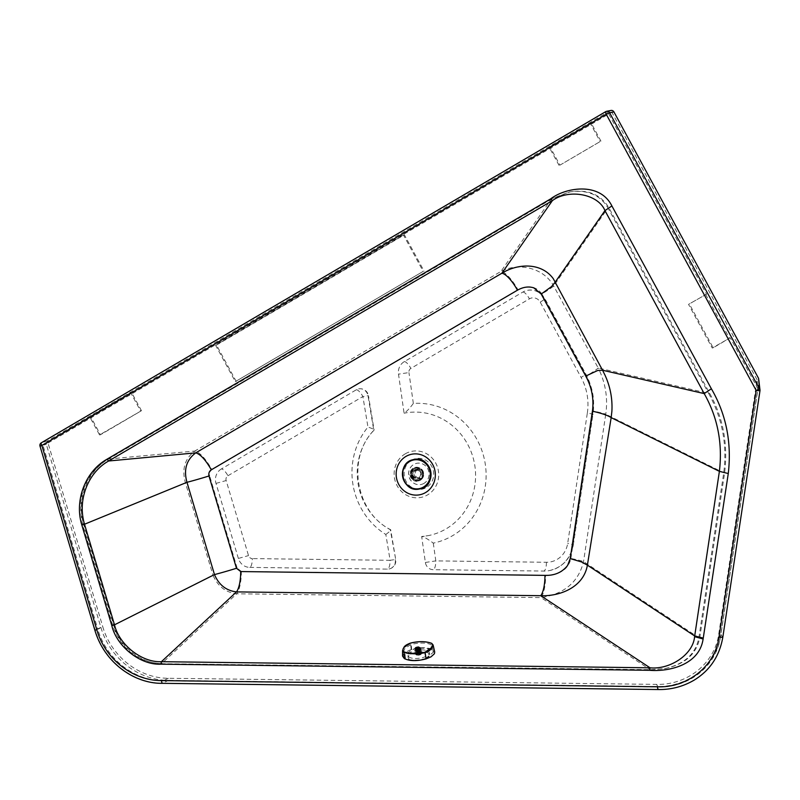<?xml version="1.0" encoding="UTF-8"?>
<svg xmlns="http://www.w3.org/2000/svg" width="800" height="800" viewBox="0 0 800 800"><rect width="100%" height="100%" fill="white"/><g stroke="black" fill="none" stroke-linecap="round" stroke-linejoin="round"><path stroke-width="0.6" stroke-dasharray="4 3" d="M113.69 625.24L212.93 575.09C217.74 586.26 225.67 592.49 236.74 593.79L161.52 663.72L650.47 669.85L664.49 668.67C684.27 664.36 695.73 654.04 698.88 637.71L723.73 472.77C727.34 444.79 722.31 418.33 708.63 393.38L598.21 368.01L553.67 285.97C543.51 267.46 518.3 262.3 500.96 271.42A22.88 6.98 -120.4 0 1 518.1 290.06L211.97 469.68C209.87 471.14 209.09 473.19 209.63 475.85A22.88 0.8 163.4 0 1 185.42 482.8L82.78 524.82L112.77 625.42C121.26 649.25 137.51 662.02 161.52 663.72L651.4 669.67L665.41 668.5C685.19 664.19 696.65 653.87 699.8 637.53L724.66 472.59C728.07 443.69 723.04 417.23 709.56 393.2L608.89 207.76C600.8 194.45 587.87 189.14 570.1 191.85L552.43 198.59L108.6 459.02C88.8 469.84 75.56 498.19 83.7 524.65L113.69 625.24C119.22 646.64 141.5 664.14 162.44 663.55M428.99 656.4A10.81 4.12 172.8 0 1 417.29 660.36A10.81 4.12 172.8 0 1 408.15 657.44A10.81 4.12 172.8 0 1 418.37 652A10.81 4.12 172.8 0 1 429.61 654.73A10.81 4.12 172.8 0 1 428.99 656.4M651.4 669.67L650.47 669.85L541.01 597.61A22.88 7.24 90.7 0 0 545.61 575.25C560.03 574.83 568.45 569.24 570.87 558.48A22.88 2.56 8.6 0 1 583.54 561.59L698.88 637.71L699.8 637.53M724.66 472.59L723.73 472.77L605.75 414.19L583.54 561.59C578.56 581.99 564.39 594 541.01 597.61L236.74 593.79A22.88 7.24 90.7 0 0 241.34 571.43L545.61 575.25M428.75 654.49A10.81 4.12 -7.2 0 0 429.37 652.83A10.81 4.12 -7.2 0 0 418.12 650.09A10.81 4.12 -7.2 0 0 407.91 655.53A10.81 4.12 -7.2 0 0 417.05 658.45A10.81 4.12 -7.2 0 0 428.75 654.49M404.79 413.07L404.08 413.21A62.39 59.06 79.3 0 1 404.79 413.07A62.39 59.06 79.3 0 1 474.44 463.37A62.39 59.06 79.3 0 1 428.03 535.67A62.39 59.06 79.3 0 1 421.67 536.5C424.57 537.2 428.44 539.41 433.28 543.13A70.71 66.94 -100.7 0 0 485.37 464.77A70.71 66.94 -100.7 0 0 413.34 403.44C409.73 408.33 406.64 411.59 404.08 413.21L398.5 374.15A12.48 11.81 79.3 0 1 404.29 361.64L522.84 292.07A16.64 15.75 79.3 0 1 527.64 290.27A16.64 15.75 79.3 0 1 544.4 298.6L541.87 293.92A22.88 2.36 -28.5 0 0 553.67 285.97L607.97 207.93C599.88 194.62 586.95 189.32 569.18 192.02L551.51 198.77L107.68 459.19C84.8 474.74 76.5 496.62 82.78 524.82L83.7 524.65M608.89 207.76L607.97 207.93L708.63 393.38L709.56 393.2M108.6 459.02L194.84 451.04C184.77 458.61 181.63 469.2 185.42 482.8L212.93 575.09A22.88 0.8 163.4 0 0 237.15 568.14L241.34 571.43M527.64 290.27C535.15 289.3 540.9 292.09 544.88 298.64A8.32 0.86 -28.5 0 0 544.4 298.6L585.29 373.91A62.39 59.06 79.3 0 1 592.5 414.93L572.83 545.41A31.2 29.53 79.3 0 1 549.42 570.59A31.2 29.53 79.3 0 1 543.85 571.07L433.24 569.69A8.32 7.87 79.3 0 1 425.37 562.46L421.67 536.5L428.03 535.67M405.26 453.83A23.5 22.25 79.3 0 1 438.7 474.84A23.5 22.25 79.3 0 1 405.27 494.45A23.5 22.25 79.3 0 1 405.26 453.83M249.75 567.39L387.55 569.12A8.32 2.63 -89.3 0 0 390.12 560.31L395.7 559.45L390.3 529.7A62.39 59.06 79.3 0 1 373.77 430.3L368.03 395.79A8.32 7.87 79.3 0 0 356.31 389.79L221.36 468.97A8.32 2.54 -120.4 0 1 227.94 475.74A4.16 3.94 -100.7 0 0 226.15 480.55L248.52 555.6A4.16 3.94 -100.7 0 0 252.32 558.59A8.32 2.63 90.7 0 1 249.75 567.39A12.48 11.81 79.3 0 1 238.37 558.44L248.52 555.6M238.37 558.44L215.99 483.39A12.48 11.81 79.3 0 1 221.36 468.97M395.26 559.54A8.32 7.87 79.3 0 1 387.55 569.12M570.87 558.48L572.83 545.41A8.32 0.93 8.6 0 0 573.27 545.19L592.93 414.71A8.32 0.93 8.6 0 1 592.5 414.93L593.08 411.08A22.88 2.56 8.6 0 1 605.75 414.19C608.05 398.14 605.53 382.74 598.21 368.01A22.88 2.36 151.5 0 1 586.4 375.96L585.29 373.91A8.32 0.86 -28.5 0 1 585.77 373.95A8.32 0.86 -28.5 0 1 581.09 377.42L540.21 302.11A8.32 7.87 -100.7 0 0 529.43 298.84L410.87 368.41A4.16 3.94 -100.7 0 0 408.94 372.58L398.5 374.15M552.43 198.59L551.51 198.77L500.96 271.42L194.84 451.04C199.96 452.5 205.67 458.72 211.97 469.68M425.37 562.46L435.81 560.89A8.32 2.63 -89.3 0 1 433.24 569.69M411.51 460.26A15.6 14.77 79.3 0 1 433.71 474.21A15.6 14.77 79.3 0 1 411.52 487.23A15.6 14.77 79.3 0 1 411.51 460.26M385.83 534.48C389.9 531.44 391.4 529.85 390.3 529.7L390.69 529.71C355.54 512.55 346.41 457.56 374.11 430.15L373.77 430.3C374.74 429.72 372.81 428.65 367.96 427.06A70.71 66.94 -100.7 0 0 385.83 534.48L390.12 560.31L252.32 558.59M389.04 568.99A8.32 8.32 0 0 0 395.7 559.45L390.69 529.71M356.31 389.79A8.32 2.54 59.6 0 1 362.89 396.56L368.46 395.69L374.11 430.15M358.71 388.89A8.32 8.32 0 0 1 368.46 395.69L368.03 395.79M605.65 111.7L610.16 110.78A2.91 2.76 79.3 0 1 611 110.46M424.04 483.35A10.81 10.24 79.3 0 1 420.93 484.52A10.81 10.24 79.3 0 1 408.85 475.81A10.81 10.24 79.3 0 1 416.9 463.27A10.81 10.24 79.3 0 1 428.51 470.29A10.81 10.24 79.3 0 1 424.04 483.35M40 446.15L95.23 630.25C103.86 660.73 132.68 683.38 162.69 683.25L168.35 680.38C138.17 680.36 109.65 657.95 100.89 627.37L46.3 444.26L47.58 440.88L610.16 110.78M656.64 686.5L658.63 689.47C688.25 690.6 718.49 669.09 722.77 637.33L759.95 390.67L759.11 381.15L720.92 634.55C716.85 664.58 688.7 687.33 656.64 686.5L168.35 680.38M423.97 483.37A10.81 10.24 79.3 0 1 420.85 484.54A10.81 10.24 79.3 0 1 408.78 475.82A10.81 10.24 79.3 0 1 416.82 463.29A10.81 10.24 79.3 0 1 428.43 470.31A10.81 10.24 79.3 0 1 423.97 483.37M141.46 410.69L131.59 392.51L550.07 146.97L559.94 165.15L600.93 141.1L591.06 122.92L608.14 112.89L706.54 294.16L688.54 304.36L712.22 347.99L730.23 337.79L757.86 388.69L757.07 379.75L718.74 634.07C714.8 663.16 687.53 685.2 656.47 684.39L168.37 678.28C139.03 678.26 111.3 656.47 102.78 626.74L97.82 629.27L42.77 444.63L89.68 416.74L99.55 434.92L141.46 410.69L100.47 434.75L90.6 416.57M730.23 337.79L713.15 347.81L689.46 304.18M718.74 634.07L720.48 636.68L757.86 388.69M720.48 636.68C716.55 665.77 689.27 687.81 658.22 687L163.4 680.8C134.06 680.78 106.33 659 97.82 629.27M236.24 381.45L216.5 345.09L215.58 345.27L235.32 381.63L423.2 271.38L235.32 381.63M216.5 345.09L404.39 234.84L424.13 271.2M713.15 347.81L712.22 347.99M706.54 294.16L688.54 304.36M705.62 294.34L729.3 337.97M100.47 434.75L99.55 434.92M131.59 392.51L130.67 392.69L140.54 410.87M130.67 392.69L89.68 416.74M404.39 234.84L403.47 235.02L423.2 271.38M403.47 235.02L215.58 345.27M559.94 165.15L600.93 141.1M559.01 165.32L549.15 147.14L550.07 146.97M591.06 122.92L590.14 123.09L600.01 141.27M590.14 123.09L549.15 147.14M42.77 444.63L48.01 443.02L102.78 626.74M48.01 443.02L611.83 112.19L608.14 112.89M757.07 379.75L611.83 112.19M47.58 440.88L41.41 442.77A2.91 2.58 -107.1 0 0 40.33 446.1L46.3 444.26M759.11 381.15L759.14 380.22M421.25 478.21A4.99 4.72 -100.7 0 0 417.95 468.95A4.99 4.72 -100.7 0 0 414.45 475.51A4.99 4.72 -100.7 0 0 421.25 478.21M417.29 470.09L416.61 470.49A4.1 3.88 -100.7 0 0 419.64 477.87A4.1 3.88 -100.7 0 0 422.69 473.13A4.1 3.88 -100.7 0 0 417.29 470.09L415.07 470.51A4.1 3.88 -100.7 0 1 418.57 470.75L418.95 470.68A4.1 3.88 -100.7 0 1 420.92 474.32L420.55 474.39A133.92 13.85 -28.5 0 1 420.9 474.18A4.47 4.23 79.3 0 0 418.93 470.54A133.92 13.84 151.5 0 0 418.57 470.75M422.51 470.85A7.07 6.7 79.3 0 1 419.02 480.93A7.07 6.7 79.3 0 1 410.12 475.51A7.07 6.7 79.3 0 1 422.51 470.85M419.85 480.08A6.65 6.3 79.3 0 1 410.5 475.44A6.65 6.3 79.3 0 1 422.16 471.06A6.65 6.3 79.3 0 1 419.85 480.08M420.21 480.01A6.65 6.3 79.3 0 1 411.15 476.42A6.65 6.3 79.3 0 1 415.82 467.66A6.65 6.3 79.3 0 1 420.21 480.01M420.39 479.98A6.65 6.3 -100.7 0 0 415.99 467.62A6.65 6.3 -100.7 0 0 411.04 475.34A6.65 6.3 -100.7 0 0 420.39 479.98M420.59 479.94A6.65 6.3 79.3 0 1 411.53 476.34A6.65 6.3 79.3 0 1 416.19 467.59A6.65 6.3 79.3 0 1 420.59 479.94M414.52 468.49A6.41 6.07 -100.7 0 0 414.52 479.58A6.41 6.07 -100.7 0 0 423.65 474.22A6.41 6.07 -100.7 0 0 414.52 468.49M420.45 479.41A6.07 5.75 -100.7 0 0 416.43 468.13A6.07 5.75 -100.7 0 0 411.92 475.17A6.07 5.75 -100.7 0 0 420.45 479.41M419.57 479.57A6.07 5.75 79.3 0 1 411.29 476.29A6.07 5.75 79.3 0 1 415.55 468.3A6.07 5.75 79.3 0 1 419.57 479.57M414.3 469.91A4.99 4.72 79.3 0 1 421.31 473.39A4.99 4.72 79.3 0 1 412.24 475.93A4.99 4.72 79.3 0 1 414.3 469.91M415.13 477.72L414.77 477.92A4.47 4.23 79.3 0 1 412.8 474.29L413.15 474.08A4.1 3.88 -100.7 0 0 415.13 477.72L414.75 477.79A4.1 3.88 -100.7 0 0 420.55 474.39M413.15 474.08L412.77 474.15A4.1 3.88 -100.7 0 1 414.38 470.91L415.07 470.51L414.52 470.32M416.61 470.49L414.38 470.91M414.75 477.79A133.92 13.84 151.5 0 0 414.4 478A4.47 4.23 79.3 0 1 412.43 474.36A133.92 13.82 -28.5 0 1 412.77 474.15M421.28 474.11A4.47 4.23 -100.7 0 0 419.3 470.47L418.95 470.68M402.54 656.08L404.5 652.72L411.17 649.47C420.29 647.07 427.53 647.17 432.91 649.76L434.71 652.03M425.53 658.52L433.47 652.19L431.81 650.1C426.84 647.71 420.15 647.62 411.75 649.84L403.78 655.93L405.47 658.25C410.44 660.65 417.13 660.74 425.53 658.52L424.77 652.98L430.95 648.75L432.05 645.87L430.98 644.65C426.51 642.63 419.9 642.54 411.13 644.39L404.91 648.4L403.81 651.12L404.91 652.72C409.35 654.49 415.97 654.58 424.77 652.98M433.1 644.91L431.98 643.63C426.18 641.37 419.01 641.27 410.47 643.34C406.98 644.5 404.77 645.91 403.83 647.57M431.97 643.62L432.91 649.76M420.71 647.96A3.02 1.15 172.8 0 1 416.96 649.12A3.02 1.15 172.8 0 1 414.99 647.88A3.02 1.15 172.8 0 1 418.75 646.72A3.02 1.15 172.8 0 1 420.71 647.96M417.05 648.99A2.7 1.03 -7.2 0 0 420.53 647.58A2.7 1.03 -7.2 0 0 417.72 646.9A2.7 1.03 -7.2 0 0 415.17 648.26A2.7 1.03 -7.2 0 0 417.05 648.99M417.26 650.67A2.7 1.03 172.8 0 1 415.38 649.94A2.7 1.03 172.8 0 1 415.5 649.57A2.7 1.03 172.8 0 1 416.09 649.11A2.7 1.03 172.8 0 1 419.85 648.63A2.7 1.03 172.8 0 1 420.75 649.26A2.7 1.03 172.8 0 1 417.26 650.67M415.22 649.73A3.02 1.15 172.8 0 1 415.88 649.22A3.02 1.15 172.8 0 1 420.08 648.69A3.02 1.15 172.8 0 1 421.08 649.39A3.02 1.15 172.8 0 1 418.23 650.9A3.02 1.15 172.8 0 1 415.09 650.14A3.02 1.15 172.8 0 1 415.22 649.73M417.7 655A3.02 1.15 172.8 0 1 415.92 654.61A3.02 1.15 172.8 0 1 415.6 654.17A3.02 1.15 172.8 0 1 415.73 653.76A3.02 1.15 172.8 0 1 418.97 652.61A3.02 1.15 172.8 0 1 421.58 653.42A3.02 1.15 172.8 0 1 421.38 653.92A3.02 1.15 172.8 0 1 417.7 655M417.87 655.21A2.6 0.99 -7.2 0 0 421.04 654.29A2.6 0.99 -7.2 0 0 418.52 653.2A2.6 0.99 -7.2 0 0 416.34 654.88A2.6 0.99 -7.2 0 0 417.87 655.21M417.77 654.93L417 648.63L417.77 654.93L416.55 654.66L418.52 653.36L420.84 653.93L417.9 655.04M419.97 653.5L419.18 647.22A1.93 0.74 172.8 0 1 419.21 647.23A1.91 0.73 172.8 0 1 419.53 647.38L420.33 653.65L419.54 647.36A1.93 0.74 172.8 0 1 419.56 647.38A1.91 0.73 172.8 0 1 419.72 647.57A1.91 0.73 172.8 0 1 419.75 647.66A1.91 0.73 172.8 0 1 419.73 647.8L419.58 648.03A1.93 0.74 172.8 0 1 419.56 648.05L419.55 648.04A1.91 0.73 -7.2 0 0 419.73 647.79L419.75 647.79A1.93 0.74 172.8 0 1 419.75 647.81L419.73 647.8A1.91 0.73 -7.2 0 0 419.74 647.64A1.91 0.73 -7.2 0 0 419.72 647.56A1.91 0.73 -7.2 0 0 419.53 647.36A1.91 0.73 -7.2 0 0 419.18 647.22A1.91 0.73 -7.2 0 0 418.69 647.13A1.91 0.73 -7.2 0 0 418.12 647.13A1.91 0.73 -7.2 0 0 417.53 647.19A1.91 0.73 -7.2 0 0 416.97 647.33A1.91 0.73 -7.2 0 0 416.49 647.52A1.91 0.73 -7.2 0 0 416.14 647.74A1.91 0.73 -7.2 0 0 415.97 647.98A1.91 0.73 -7.2 0 0 415.95 648.12A1.91 0.73 -7.2 0 0 415.97 648.21A1.91 0.73 -7.2 0 0 416.16 648.4A1.91 0.73 -7.2 0 0 416.52 648.55A1.91 0.73 -7.2 0 0 417 648.63L417.01 648.66A1.93 0.74 172.8 0 1 416.98 648.65L416.52 648.58A1.93 0.74 172.8 0 1 416.49 648.57L416.16 648.43A1.93 0.74 172.8 0 1 416.14 648.42L415.96 648.23A1.93 0.74 172.8 0 1 415.95 648.22L415.94 648A1.93 0.74 172.8 0 1 415.95 647.99L416.12 647.76A1.93 0.74 172.8 0 1 416.14 647.75L416.46 647.53A1.93 0.74 172.8 0 1 416.49 647.52L416.97 647.34A1.93 0.74 172.8 0 1 416.98 647.33L417.51 647.2A1.93 0.74 172.8 0 1 417.55 647.2L418.68 647.14A1.93 0.74 172.8 0 1 418.72 647.14L419.94 647.4L420.53 653.84L420.05 647.64L420.54 654.09M419.96 653.38L419.17 647.09L419.96 653.38M417.28 653.8L416.49 647.53A1.91 0.73 172.8 0 1 416.97 647.34L417.73 653.62L416.98 647.33M415.96 648.23L416.75 654.51L415.95 648.22A1.91 0.73 172.8 0 1 415.95 648.14A1.91 0.73 172.8 0 1 415.97 647.99L416.74 654.27M415.76 648.37L416.57 654.63L415.78 648.33M416.16 648.43L416.95 654.71L416.14 648.42A1.91 0.73 172.8 0 1 415.97 648.22M416.85 654.85L416.06 648.54L416.85 654.85M416.52 648.58L417.31 654.86L416.49 648.57A1.91 0.73 172.8 0 1 416.16 648.42M416.52 648.56A1.91 0.73 172.8 0 0 417 648.65A1.91 0.73 -7.2 0 0 417.57 648.64A1.91 0.73 -7.2 0 0 418.16 648.57A1.91 0.73 -7.2 0 0 418.73 648.44A1.91 0.73 -7.2 0 0 419.2 648.25A1.91 0.73 -7.2 0 0 419.55 648.03L419.24 648.26A1.93 0.74 172.8 0 1 419.21 648.28L418.73 648.45A1.93 0.74 172.8 0 1 418.72 648.46L417.59 648.66A1.93 0.74 172.8 0 1 417.55 648.66L417.57 648.65A1.91 0.73 172.8 0 1 417 648.65L417.8 654.94M418.16 648.57L418.17 648.59A1.91 0.73 172.8 0 1 417.57 648.65L417.11 648.74M417.55 648.66L418.34 654.94M417.59 648.66L418.38 654.94M420.54 654.07L419.75 647.79A1.91 0.73 172.8 0 1 419.66 647.92A1.91 0.73 172.8 0 1 419.55 648.04A1.91 0.73 172.8 0 1 419.21 648.26A1.91 0.73 172.8 0 1 418.73 648.45A1.91 0.73 172.8 0 1 418.17 648.59L418.19 648.59A1.93 0.74 172.8 0 1 418.15 648.6L418.94 654.88M418.19 648.59L418.98 654.87M418.72 648.46L419.51 654.75M418.76 648.45L419.55 654.73M419.21 648.28L420 654.56M419.24 648.26L420.03 654.54M419.56 648.05L420.35 654.33M419.58 648.03L420.37 654.31M418.9 653.42L418.11 647.13A1.93 0.74 172.8 0 1 418.15 647.13A1.91 0.73 172.8 0 1 418.69 647.15A1.91 0.73 172.8 0 1 419.18 647.23L420 653.51M419.47 653.42L418.68 647.14L419.51 653.42M416.97 647.34A1.91 0.73 172.8 0 1 417.53 647.21A1.91 0.73 172.8 0 1 418.13 647.14L418.94 653.41M417.55 647.2L418.34 653.48M417.51 647.2L418.3 653.49M416.46 647.53L417.25 653.81M416.74 654.28L415.94 648A1.91 0.73 172.8 0 1 416.03 647.87A1.91 0.73 172.8 0 1 416.15 647.75L416.93 654.03M416.12 647.76L416.91 654.04M417.31 654.97L416.52 648.68L417.31 654.98M237.15 568.14L209.63 475.85M541.87 293.92C535.97 286.07 528.05 284.79 518.1 290.06M522.84 292.07A8.32 2.54 -120.4 0 1 529.43 298.84M433.28 543.13L435.81 560.89L546.42 562.27A22.88 21.66 -100.7 0 0 567.67 543.45L587.34 412.97A8.32 0.93 8.6 0 1 592.93 414.71C594.96 400.35 592.57 386.77 585.77 373.95L544.88 298.64A8.32 0.86 -28.5 0 1 540.21 302.11M404.29 361.64A8.32 2.54 -120.4 0 1 410.87 368.41M413.34 403.44L408.94 372.58M546.42 562.27A8.32 2.63 -89.3 0 1 543.85 571.07M549.42 570.59C562.61 567.33 570.56 558.86 573.27 545.19A8.32 0.93 8.6 0 0 567.67 543.45M227.94 475.74L362.89 396.56L367.96 427.06M215.99 483.39L226.15 480.55M593.08 411.08C594.71 398.87 592.48 387.17 586.4 375.96M100.89 627.37L94.9 630.3M658.63 689.47L162.69 683.25M587.34 412.97A54.07 51.19 -100.7 0 0 581.09 377.42M656.47 684.39L658.22 687M720.92 634.55L722.77 637.33M168.37 678.28L163.4 680.8M419.52 488.97A14.97 14.17 79.3 0 1 403.51 479.15A14.97 14.17 79.3 0 1 409.78 461.12A14.97 14.17 79.3 0 1 413.94 459.55M409.95 461.31L409.9 461.34A14.74 13.96 79.3 0 0 404.79 481.33A14.74 13.96 79.3 0 0 423.89 487.11A14.74 13.96 -100.7 0 0 429.02 467.15A14.74 13.96 -100.7 0 0 409.95 461.31M411.17 649.47L410.5 643.11M431.81 650.1L430.98 644.65M411.75 649.84L411.13 644.39M405.47 658.25L404.91 652.72M417.3 648.74L418.09 655.04M418.56 655.02L417.77 648.72M417.97 648.7L418.76 654.99M419.23 654.91L418.44 648.62M418.63 648.57L419.42 654.87M419.84 654.74L419.05 648.44M419.21 648.38L420 654.67M420.33 654.51L419.54 648.21M419.66 648.14L420.45 654.43L419.66 648.15M420.66 654.25L419.87 647.95M419.93 647.87L420.72 654.17M420.79 653.98L420 647.68M419.99 647.6L420.79 653.9M420.71 653.73L419.91 647.43M419.85 647.37L420.64 653.66M420.42 653.52L419.63 647.23M419.51 647.18L420.3 653.47M419.01 647.06L419.8 653.36M419.38 653.32L418.58 647.02M418.39 647.02L419.19 653.32M418.72 653.34L417.92 647.04M417.72 647.07L418.52 653.36M418.05 653.44L417.26 647.15M417.07 647.19L417.86 653.49M417.44 653.62L416.65 647.32M416.48 647.39L417.28 653.68M416.95 653.85L416.15 647.55M416.04 647.63L416.83 653.92M416.62 654.11L415.83 647.81M415.77 647.9L416.56 654.19M416.49 654.38L415.7 648.08M415.7 648.16L416.49 654.46M415.84 648.4L416.64 654.7M416.18 648.59L416.98 654.88M416.68 648.71L417.48 655M417.85 647.88L419.66 647.92M664.49 668.67L665.41 668.5M429.61 654.73L429.37 652.83M408.15 657.44L407.91 655.53M569.18 192.02L570.1 191.85M418.82 480.56C422.45 479.27 423.56 476.1 422.15 471.06L416.37 467.62M419.02 480.93L413.5 480.41L410.73 477.39L410.48 471.44L412.65 468.54L416.42 467.2M420.24 479.91C430.13 473.64 414.07 460.64 411.15 472.42C410.63 478.62 413.66 481.11 420.24 479.91M417.81 480.23L418.7 480.07M415.55 468.3L416.43 468.13M417.95 468.95L415.74 469.36M419.81 478.75L417.6 479.17M418.12 469.82L415.9 470.25M419.64 477.87L417.42 478.3M414.64 470.28L416.86 469.86M433.47 652.19L432.05 645.87M403.78 655.93L403.81 651.12M415.17 648.26L415.38 649.94M420.53 647.58L420.75 649.26M415.09 650.14L415.6 654.17M421.08 649.39L421.58 653.42M419.95 647.89L420.74 654.19M420.05 647.64L420.84 653.93M419.94 647.4L420.73 653.7M419.64 647.21L420.43 653.51M416.03 647.62L416.82 653.91M415.74 647.87L416.54 654.17M415.65 648.13L416.44 654.43"/><path stroke-width="1.2" d="M111.81 625.59L81.83 525.01L84.51 524.24C76.93 498.66 89.15 471.94 108.31 461.19A54.72 51.86 79.6 0 1 108.63 461L552.38 200.63C568.42 188.68 598.17 193.79 604.96 210.61L704.2 393.6C717.66 417.4 722.72 443.32 719.39 471.35L611.17 417.62L587.39 565.16L694.69 635.98A29.22 26.98 85.6 0 1 694.59 636.67C693.13 654.66 669.78 669.84 650.04 667.81L649.52 670.29L160.91 664.17C140.44 665.29 116.58 646.41 111.81 625.59L114.5 624.82L214.48 574.58C218.91 584.92 226.25 590.69 236.5 591.89L161.42 661.69C141.83 662.71 119.08 644.71 114.5 624.82L84.51 524.24L186.97 482.3A20.8 0.72 163.4 0 0 208.98 475.98L236.49 568.27L240.68 571.56L544.95 575.37C554.57 575.69 562.11 572.4 567.58 565.5L570.21 558.6L592.42 411.2C594.05 399 591.82 387.29 585.74 376.09L541.21 294.05L533.76 287.84C528.55 286.22 523.11 287 517.44 290.19L211.32 469.81C209.22 471.26 208.44 473.32 208.98 475.98M570.21 558.6L581.51 561.95L587.39 565.16C583.63 587.27 560.06 596.45 540.77 595.7L236.5 591.89A20.8 6.58 90.7 0 0 240.68 571.56M605.65 111.7L41.41 442.77A2.91 0.89 59.6 0 0 41.32 442.81L605.72 111.64A2.91 0.89 59.6 0 0 606.27 114.32L609.59 112.74A2.91 2.76 79.3 0 0 606.65 111.29L606.65 111.29A2.91 2.91 0 0 0 605.72 111.64L605.72 111.64A2.91 0.89 59.6 0 1 605.81 111.6A2.91 2.76 79.3 0 1 606.65 111.29L611 110.46A2.91 2.76 79.3 0 1 613.93 111.92L758.56 378.35L760 390.04A2.91 2.33 -5 0 1 759.95 390.67L759.98 390.73A2.91 2.91 0 0 0 760 390.04A2.91 2.33 -5 0 0 759.49 388.89L756.18 390.47L759.98 390.73L722.8 637.38L719 637.13C714.92 667.52 685.94 688 657.54 686.8A2.91 0.92 -89.3 0 0 658.42 689.54L658.42 689.54C671.1 689.73 682.96 686.62 693.99 680.23C709.82 670.59 719.43 656.3 722.8 637.38M81.83 525.01C74.24 500.67 85.23 471.65 106.66 459.41A56.9 53.86 79.3 0 1 106.99 459.21L108.63 461L195.74 452.86C186.4 459.88 183.47 469.69 186.97 482.3L214.48 574.58A20.8 0.72 163.4 0 0 236.49 568.27M592.42 411.2C601.39 413.18 607.63 415.32 611.16 417.61L611.89 411.25C612.57 398.74 610.29 386.75 605.06 375.29L602.57 370.25L704.2 393.6L711.38 388.77C726.2 414.33 731.83 442.59 728.27 473.53L719.39 471.35L694.69 635.98L703.26 638.08A38.81 36.74 79.3 0 1 703.12 638.99C699.27 665.61 667.66 671.88 649.52 670.29M585.74 376.09L597.68 370.49L602.57 370.25L553.26 278.64C540.94 261.95 517.25 263.64 501.86 273.24L552.38 200.63L550.73 198.84C565.19 187.67 599.69 181.4 611.89 205.94L711.38 388.77M658.63 689.47A2.91 0.92 -89.3 0 1 658.42 689.54L162.49 683.32A2.91 0.92 -89.3 0 1 161.6 680.59L657.54 686.8M517.44 290.19A20.8 6.35 -120.4 0 0 501.86 273.24L195.74 452.86C200.4 454.19 205.59 459.84 211.32 469.81M541.21 294.05L551.57 286.56L555.32 281.96L604.96 210.61L611.89 205.94M40 446.15A2.91 2.91 0 0 1 41.32 442.81A2.91 0.89 59.6 0 0 41.87 445.49L40 446.15L94.9 630.3L96.77 629.64L41.87 445.49L606.27 114.32L756.18 390.47L719 637.13M433.1 644.91L434.71 652.03L434.41 653.75L431 656.84L426.11 658.88C416.99 661.29 409.75 661.19 404.37 658.59L402.54 656.08L402.57 650.62L403.75 652.36C409.48 654.1 416.65 654.2 425.25 652.65C428.72 651.32 430.91 649.75 431.83 647.94L433.13 645.11L431.97 643.62M403.83 647.57L402.57 650.62L403.83 647.57M431.61 643.36C425.97 641.26 418.96 641.17 410.6 643.08L404.13 647.31C402.59 649.03 402.55 650.56 404.02 651.9C409.62 653.69 416.63 653.79 425.03 652.18L431.46 647.67C433.02 646.04 433.07 644.6 431.61 643.36L431.83 643.4C426.07 641.17 418.28 641.11 410.54 643.08L410.5 643.11M544.95 575.37A20.8 6.58 90.7 0 1 540.77 595.7L650.04 667.81L161.42 661.69L160.91 664.17M758.56 378.35L759.49 388.89L609.59 112.74L613.93 111.92M425.56 492.56A20.67 19.56 79.3 0 1 396.15 474.09A20.67 19.56 79.3 0 1 425.55 456.84A20.67 19.56 79.3 0 1 425.56 492.56M694.59 636.67L703.12 638.99M96.77 629.64C105 658.97 132.71 680.74 161.6 680.59M728.27 473.53L703.26 638.08M106.99 459.21L550.73 198.84M162.69 683.25A2.91 0.92 -89.3 0 1 162.49 683.32C134.81 683.86 104.55 663.16 94.9 630.3M413.94 459.55A14.97 14.17 79.3 0 1 414.04 459.53A14.97 14.17 79.3 0 1 430.12 469.24A14.97 14.17 79.3 0 1 423.94 487.33A14.97 14.17 79.3 0 1 419.62 488.95L419.62 488.95A14.97 14.17 79.3 0 1 419.52 488.97M423.73 487.37A14.97 14.17 79.3 0 1 419.42 488.99A14.97 14.17 79.3 0 1 403.34 479.27A14.97 14.17 79.3 0 1 409.52 461.19A14.97 14.17 79.3 0 1 413.84 459.57A14.97 14.17 79.3 0 1 428.92 467.06A14.97 14.17 79.3 0 1 423.73 487.37M414.04 459.53L414.04 459.53C431.84 454.8 437.5 487.44 419.62 488.95L419.42 488.99C401.59 493.3 395.67 462.08 413.84 459.57L414.04 459.53M428.49 467.26A14.6 13.82 79.3 0 1 416.5 488.88A14.6 13.82 79.3 0 1 404.5 466.77A14.6 13.82 79.3 0 1 428.49 467.26M404.37 658.59L404.02 651.9M426.11 658.88L425.03 652.18M404.13 647.31L403.89 647.44C404.57 645.89 406.79 644.44 410.54 643.08L410.6 643.08"/></g></svg>
